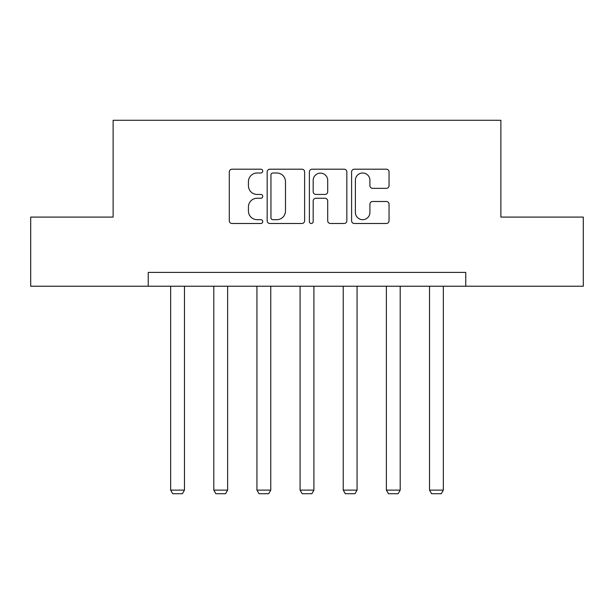 <?xml version="1.0" encoding="UTF-8"?>
<svg xmlns="http://www.w3.org/2000/svg" width="614" height="614" viewBox="0 0 614 614"><rect width="100%" height="100%" fill="white"/><g stroke="black" fill="none" stroke-linecap="round" stroke-linejoin="round"><path stroke-width="0.92" d="M262.746 171.091A1.903 1.903 0 0 0 260.85 169.195L232.008 169.195A2.717 2.717 0 0 0 229.291 171.912L229.291 220.771A2.717 2.717 0 0 0 232.008 223.488L260.85 223.488A1.903 1.903 0 0 0 262.746 221.593A1.903 1.903 0 0 0 260.85 219.689L257.113 219.689A8.688 8.688 0 0 1 248.432 211.001L248.432 206.926A8.688 8.688 0 0 1 257.113 198.245L260.85 198.245A1.903 1.903 0 0 0 262.746 196.342A1.903 1.903 0 0 0 260.85 194.438L257.113 194.438A8.688 8.688 0 0 1 248.432 185.75L248.432 181.683A8.688 8.688 0 0 1 257.113 172.994L260.85 172.994A1.903 1.903 0 0 0 262.746 171.091M386.336 188.337A2.717 2.717 0 0 0 389.053 185.62L389.053 171.912A2.717 2.717 0 0 0 386.336 169.195L354.309 169.195A2.717 2.717 0 0 0 351.592 171.912L351.592 220.771A2.717 2.717 0 0 0 354.309 223.488L386.336 223.488A2.717 2.717 0 0 0 389.053 220.771L389.053 204.216A2.717 2.717 0 0 0 386.336 201.499L372.629 201.499A2.717 2.717 0 0 0 369.912 204.216L369.912 212.429A7.261 7.261 0 0 1 362.651 219.689A7.261 7.261 0 0 1 355.391 212.429L355.391 180.255A7.261 7.261 0 0 1 362.651 172.994A7.261 7.261 0 0 1 369.912 180.255L369.912 185.62A2.717 2.717 0 0 0 372.629 188.337L386.336 188.337M148.243 286.231L30.7 286.231L30.7 217.087L113.122 217.087L113.122 120.283L500.878 120.283L500.878 217.087L583.3 217.087L583.3 286.231L465.757 286.231L465.757 272.401L148.243 272.401L148.243 286.231L465.757 286.231M304.621 171.912A2.717 2.717 0 0 0 301.911 169.195L269.876 169.195A2.717 2.717 0 0 0 267.159 171.912L267.159 220.771A2.717 2.717 0 0 0 269.876 223.488L301.911 223.488A2.717 2.717 0 0 0 304.621 220.771L304.621 171.912M312.089 169.195L344.124 169.195A2.717 2.717 0 0 1 346.841 171.912L346.841 220.771A2.717 2.717 0 0 1 344.124 223.488L330.416 223.488A2.717 2.717 0 0 1 327.699 220.771L327.699 200.955A2.717 2.717 0 0 0 324.983 198.245L315.888 198.245A2.717 2.717 0 0 0 313.178 200.955L313.178 221.593A1.903 1.903 0 0 1 311.275 223.488A1.903 1.903 0 0 1 309.379 221.593L309.379 171.912A2.717 2.717 0 0 1 312.089 169.195M272.862 172.994A1.903 1.903 0 0 0 270.958 174.898L270.958 217.786A1.903 1.903 0 0 0 272.862 219.689L276.799 219.689A8.688 8.688 0 0 0 285.487 211.001L285.487 181.683A8.688 8.688 0 0 0 276.799 172.994L272.862 172.994M327.699 180.393A7.261 7.261 0 0 0 320.439 173.133A7.261 7.261 0 0 0 313.178 180.393L313.178 191.729A2.717 2.717 0 0 0 315.888 194.438L324.983 194.438A2.717 2.717 0 0 0 327.699 191.729L327.699 180.393M184.476 286.231L184.476 490.118L170.646 490.118L170.646 286.231M184.476 490.118L182.404 493.717L172.726 493.717L170.646 490.118M227.625 286.231L227.625 490.118L213.795 490.118L213.795 286.231M227.625 490.118L225.545 493.717L215.867 493.717L213.795 490.118M270.766 286.231L270.766 490.118L256.936 490.118L256.936 286.231M270.766 490.118L268.694 493.717L259.016 493.717L256.936 490.118M313.915 286.231L313.915 490.118L300.085 490.118L300.085 286.231M313.915 490.118L311.843 493.717L302.157 493.717L300.085 490.118M357.064 286.231L357.064 490.118L343.234 490.118L343.234 286.231M357.064 490.118L354.984 493.717L345.306 493.717L343.234 490.118M400.205 286.231L400.205 490.118L386.375 490.118L386.375 286.231M400.205 490.118L398.133 493.717L388.455 493.717L386.375 490.118M443.354 286.231L443.354 490.118L429.524 490.118L429.524 286.231M443.354 490.118L441.274 493.717L431.596 493.717L429.524 490.118"/></g></svg>
